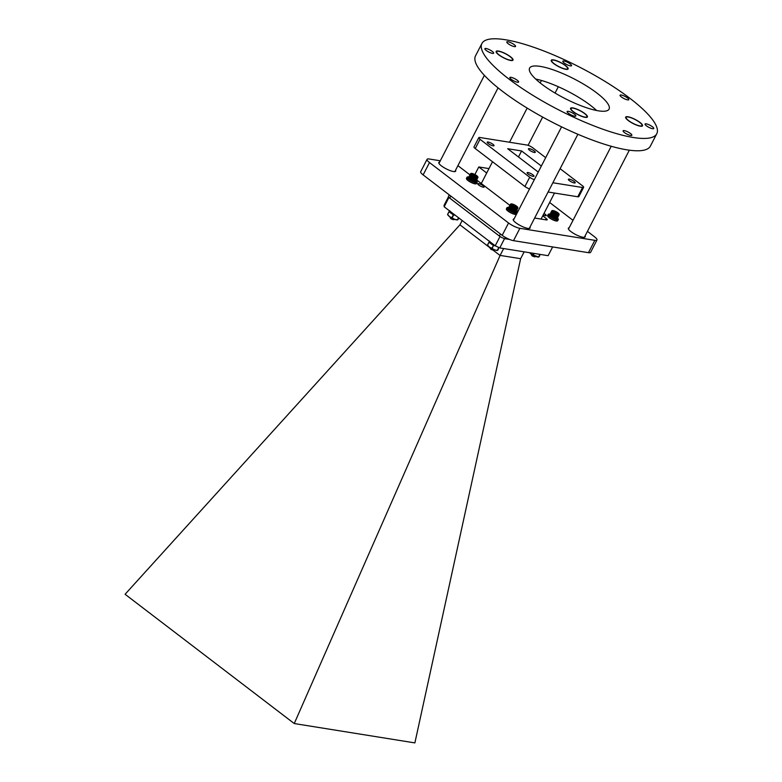 <?xml version="1.0" encoding="UTF-8"?>
<svg xmlns="http://www.w3.org/2000/svg" width="782" height="782" viewBox="0 0 782 782"><rect width="100%" height="100%" fill="white"/><g stroke="black" fill="none" stroke-linecap="round" stroke-linejoin="round"><path stroke-width="1.17" d="M439.66 162.04A9.482 2.287 27.3 0 0 438.829 162.47A9.482 2.287 27.3 0 0 441.41 165.882A9.482 2.287 27.3 0 0 450.119 170.593A9.482 2.287 27.3 0 0 455.681 171.16A9.482 2.287 27.3 0 0 455.554 170.241M514.067 218.911A9.482 2.287 27.3 0 0 513.246 219.341A9.482 2.287 27.3 0 0 515.827 222.753A9.482 2.287 27.3 0 0 524.536 227.464A9.482 2.287 27.3 0 0 530.098 228.031A9.482 2.287 27.3 0 0 529.971 227.112M569.169 227.748A9.482 2.287 27.3 0 0 568.348 228.178A9.482 2.287 27.3 0 0 570.928 231.589A9.482 2.287 27.3 0 0 579.628 236.311A9.482 2.287 27.3 0 0 585.19 236.878A9.482 2.287 27.3 0 0 585.063 235.949M509.014 207.083A3.578 0.86 27.3 0 0 508.486 207.25A3.578 0.86 27.3 0 0 508.476 207.455M483.149 185.764A3.578 0.86 27.3 0 0 479.865 183.985A3.578 0.86 27.3 0 0 477.773 183.77A3.578 0.86 27.3 0 0 478.74 185.06A3.578 0.86 27.3 0 0 482.035 186.839A3.578 0.86 27.3 0 0 484.126 187.054A3.578 0.86 27.3 0 0 483.149 185.764M543.207 214.952A3.578 0.86 27.3 0 0 546.256 215.568A3.578 0.86 27.3 0 0 545.279 214.278A3.578 0.86 27.3 0 0 543.989 213.437M440.305 160.789L429.201 159A8.944 2.16 27.3 0 0 427.06 159.342A8.944 2.16 27.3 0 0 429.504 162.568L508.564 222.987A8.944 2.16 27.3 0 0 519.893 228.315L594.828 240.338A8.944 2.16 27.3 0 0 596.959 239.996A8.944 2.16 27.3 0 0 594.525 236.78L587.438 231.364M573.001 220.329L549.638 202.479M488.975 168.589L478.789 166.957L486.697 173.008M542.747 215.842L546.227 218.501A3.578 0.86 -152.7 0 1 547.204 219.791A3.578 0.86 -152.7 0 1 546.344 219.918L534.644 218.041M517.899 211.492L516.599 210.495M509.893 205.373L476.678 179.987M469.962 174.855L457.92 165.657M427.06 159.342L420.696 171.688A8.944 2.16 27.3 0 0 423.13 174.904L502.2 235.333A8.944 2.16 27.3 0 0 513.52 240.66L588.455 252.674A8.944 2.16 27.3 0 0 590.596 252.332L596.959 239.996M478.789 166.957L474.879 174.523M565.513 65.532A9.482 2.287 27.3 0 0 556.813 60.82A9.482 2.287 27.3 0 0 551.251 60.243A9.482 2.287 27.3 0 0 553.832 63.655A9.482 2.287 27.3 0 0 562.541 68.376A9.482 2.287 27.3 0 0 568.103 68.943A9.482 2.287 27.3 0 0 565.513 65.532M639.93 122.403A9.482 2.287 27.3 0 0 631.23 117.691A9.482 2.287 27.3 0 0 625.668 117.114A9.482 2.287 27.3 0 0 628.249 120.526A9.482 2.287 27.3 0 0 636.959 125.247A9.482 2.287 27.3 0 0 642.521 125.814A9.482 2.287 27.3 0 0 639.93 122.403M584.828 113.566A9.482 2.287 27.3 0 0 576.129 108.845A9.482 2.287 27.3 0 0 570.567 108.278A9.482 2.287 27.3 0 0 573.147 111.689A9.482 2.287 27.3 0 0 581.857 116.41A9.482 2.287 27.3 0 0 587.419 116.977A9.482 2.287 27.3 0 0 584.828 113.566M510.421 56.695A9.482 2.287 27.3 0 0 501.712 51.974A9.482 2.287 27.3 0 0 496.15 51.407A9.482 2.287 27.3 0 0 498.74 54.818A9.482 2.287 27.3 0 0 507.44 59.54A9.482 2.287 27.3 0 0 513.002 60.106A9.482 2.287 27.3 0 0 510.421 56.695M486.238 50.459A4.917 1.193 -152.7 0 1 484.889 48.689A4.917 1.193 -152.7 0 1 487.782 48.983A4.917 1.193 -152.7 0 1 492.298 51.436A4.917 1.193 -152.7 0 1 493.638 53.205A4.917 1.193 -152.7 0 1 490.754 52.902A4.917 1.193 -152.7 0 1 486.238 50.459M508.163 43.694A4.917 1.193 -152.7 0 1 506.824 41.925A4.917 1.193 -152.7 0 1 509.708 42.218A4.917 1.193 -152.7 0 1 514.224 44.672A4.917 1.193 -152.7 0 1 515.573 46.441A4.917 1.193 -152.7 0 1 512.679 46.138A4.917 1.193 -152.7 0 1 508.163 43.694M564.154 62.961A4.917 1.193 -152.7 0 1 562.815 61.192A4.917 1.193 -152.7 0 1 565.699 61.485A4.917 1.193 -152.7 0 1 570.215 63.929A4.917 1.193 -152.7 0 1 571.554 65.698A4.917 1.193 -152.7 0 1 568.67 65.405A4.917 1.193 -152.7 0 1 564.154 62.961M621.397 96.968A4.917 1.193 -152.7 0 1 620.058 95.199A4.917 1.193 -152.7 0 1 622.941 95.492A4.917 1.193 -152.7 0 1 627.467 97.936A4.917 1.193 -152.7 0 1 628.806 99.705A4.917 1.193 -152.7 0 1 625.923 99.412A4.917 1.193 -152.7 0 1 621.397 96.968M646.372 125.794A4.917 1.193 -152.7 0 1 645.033 124.025A4.917 1.193 -152.7 0 1 647.916 124.318A4.917 1.193 -152.7 0 1 652.432 126.762A4.917 1.193 -152.7 0 1 653.772 128.531A4.917 1.193 -152.7 0 1 650.888 128.238A4.917 1.193 -152.7 0 1 646.372 125.794M624.437 132.559A4.917 1.193 -152.7 0 1 623.098 130.79A4.917 1.193 -152.7 0 1 625.981 131.083A4.917 1.193 -152.7 0 1 630.497 133.526A4.917 1.193 -152.7 0 1 631.846 135.296A4.917 1.193 -152.7 0 1 628.953 135.003A4.917 1.193 -152.7 0 1 624.437 132.559M568.455 113.292A4.917 1.193 -152.7 0 1 567.106 111.523A4.917 1.193 -152.7 0 1 570 111.816A4.917 1.193 -152.7 0 1 574.516 114.27A4.917 1.193 -152.7 0 1 575.855 116.039A4.917 1.193 -152.7 0 1 572.971 115.736A4.917 1.193 -152.7 0 1 568.455 113.292M511.203 79.285A4.917 1.193 -152.7 0 1 509.864 77.516A4.917 1.193 -152.7 0 1 512.748 77.809A4.917 1.193 -152.7 0 1 517.264 80.263A4.917 1.193 -152.7 0 1 518.603 82.032A4.917 1.193 -152.7 0 1 515.719 81.739A4.917 1.193 -152.7 0 1 511.203 79.285M541.789 84.192A44.721 10.811 -152.7 0 1 529.59 68.102A44.721 10.811 -152.7 0 1 555.826 70.781A44.721 10.811 -152.7 0 1 596.881 93.029A44.721 10.811 -152.7 0 1 609.07 109.128A44.721 10.811 -152.7 0 1 582.844 106.44A44.721 10.811 -152.7 0 1 541.789 84.192M535.69 79.06A44.721 10.811 -152.7 0 1 590.518 105.374A44.721 10.811 -152.7 0 1 596.617 110.506M656.763 133.742L650.399 146.078A98.385 23.783 -152.7 0 1 592.688 140.183A98.385 23.783 -152.7 0 1 502.357 91.23A98.385 23.783 -152.7 0 1 475.534 55.825L481.908 43.489A98.385 23.783 -152.7 0 1 539.619 49.383A98.385 23.783 -152.7 0 1 629.94 98.337A98.385 23.783 -152.7 0 1 656.763 133.742A98.385 23.783 -152.7 0 1 599.051 127.837A98.385 23.783 -152.7 0 1 508.73 78.894A98.385 23.783 -152.7 0 1 481.908 43.489M584.506 113.507A8.944 2.16 -152.7 0 1 586.94 116.733A8.944 2.16 -152.7 0 1 581.691 116.195A8.944 2.16 -152.7 0 1 573.48 111.748A8.944 2.16 -152.7 0 1 571.046 108.522A8.944 2.16 -152.7 0 1 576.295 109.06A8.944 2.16 -152.7 0 1 584.506 113.507M639.598 122.354A8.944 2.16 -152.7 0 1 642.042 125.57A8.944 2.16 -152.7 0 1 636.792 125.032A8.944 2.16 -152.7 0 1 628.581 120.584A8.944 2.16 -152.7 0 1 626.138 117.368A8.944 2.16 -152.7 0 1 631.387 117.896A8.944 2.16 -152.7 0 1 639.598 122.354M510.089 56.636A8.944 2.16 -152.7 0 1 512.523 59.862A8.944 2.16 -152.7 0 1 507.274 59.324A8.944 2.16 -152.7 0 1 499.063 54.877A8.944 2.16 -152.7 0 1 496.629 51.651A8.944 2.16 -152.7 0 1 501.878 52.189A8.944 2.16 -152.7 0 1 510.089 56.636M565.181 65.483A8.944 2.16 -152.7 0 1 567.624 68.699A8.944 2.16 -152.7 0 1 562.375 68.161A8.944 2.16 -152.7 0 1 554.164 63.713A8.944 2.16 -152.7 0 1 551.73 60.497A8.944 2.16 -152.7 0 1 556.97 61.025A8.944 2.16 -152.7 0 1 565.181 65.483M462.162 220.534L459.933 224.825L125.091 594.271L294.247 723.546L500.069 255.499L493.276 250.299M492.181 249.458L491.008 248.568M490.07 247.855L459.933 224.825M503.647 248.549L500.069 255.499M448.936 197.406L444.176 206.78L444.049 205.353L448.477 196.79M504.155 238.49L509.668 239.497M504.527 238.666L499.747 247.923L495.221 245.792L499.991 236.535L448.946 197.523M552.639 246.936L548.123 255.685L499.747 247.923M524.165 251.843L520.626 258.695L500.099 255.401M294.247 723.546L414.88 742.9L520.626 258.695M444.176 206.78L495.221 245.792L493.52 245.538L492.034 248.412L494.468 249.8A5.679 1.369 -152.7 0 1 489.473 247.122L491.79 248.285L493.52 245.538M534.223 150.926A3.842 0.929 27.3 0 0 530.704 149.02A3.842 0.929 27.3 0 0 528.446 148.785A3.842 0.929 27.3 0 0 529.502 150.173A3.842 0.929 27.3 0 0 533.021 152.079A3.842 0.929 27.3 0 0 535.279 152.304A3.842 0.929 27.3 0 0 534.223 150.926M492.973 144.308A3.842 0.929 27.3 0 0 489.444 142.402A3.842 0.929 27.3 0 0 487.196 142.168A3.842 0.929 27.3 0 0 488.242 143.546A3.842 0.929 27.3 0 0 491.761 145.462A3.842 0.929 27.3 0 0 494.019 145.687A3.842 0.929 27.3 0 0 492.973 144.308M532.904 174.826A3.842 0.929 27.3 0 0 529.375 172.91A3.842 0.929 27.3 0 0 527.127 172.685A3.842 0.929 27.3 0 0 528.173 174.063A3.842 0.929 27.3 0 0 531.692 175.979A3.842 0.929 27.3 0 0 533.95 176.204A3.842 0.929 27.3 0 0 532.904 174.826M574.154 181.444A3.842 0.929 27.3 0 0 570.635 179.537A3.842 0.929 27.3 0 0 568.377 179.303A3.842 0.929 27.3 0 0 569.423 180.681A3.842 0.929 27.3 0 0 572.952 182.597A3.842 0.929 27.3 0 0 575.2 182.822A3.842 0.929 27.3 0 0 574.154 181.444M500.421 233.974L499.366 236.027A4.545 1.095 27.3 0 0 505.143 238.735L509.532 239.439M499.366 236.027L449.689 198.061A4.545 1.095 27.3 0 1 448.448 196.419L449.249 194.865M538.241 172.079L507.674 148.717L521.584 150.946L518.476 156.977M521.584 150.946L541.349 166.058M545.68 157.661L532.698 147.739A4.545 1.095 27.3 0 0 527.205 145.081L480.128 137.534A4.545 1.095 27.3 0 0 478.78 137.652A4.545 1.095 27.3 0 0 480.021 139.294L529.697 177.25A4.545 1.095 27.3 0 0 534.321 179.674M582.551 187.514A4.545 1.095 27.3 0 0 583.616 187.338L578.836 196.595A4.545 1.095 -152.7 0 1 577.781 196.771L582.551 187.514L552.864 182.753M583.616 187.338A4.545 1.095 27.3 0 0 582.375 185.705L560.117 168.697M481.282 183.506L492.513 161.737M541.076 219.077L554.516 193.037M577.781 196.771L548.084 192.01M529.541 188.931A4.545 1.095 -152.7 0 1 524.918 186.507L475.241 148.541A4.545 1.095 -152.7 0 1 474.009 146.908L478.78 137.652M490.646 247.914L490.011 248.002L490.881 249.311L493.413 250.26M493.286 249.839L491.643 248.803M494.468 249.859L490.881 249.311L493.413 250.035M491.761 248.373C489.307 247.571 489.542 247.972 492.465 249.585L497.303 250.387L498.789 247.513L497.469 250.406L498.447 249.145M516.521 206.78A2.463 0.596 27.3 0 0 516.091 206.252L516.374 207.044A2.463 0.596 27.3 0 0 516.394 207.044A2.463 0.596 27.3 0 0 516.521 206.78M517.87 208.051L516.345 211.003A4.154 1.007 27.3 0 1 516.335 211.023A4.154 1.007 27.3 0 0 516.335 211.023L517.84 208.09L516.296 211.081A4.154 1.007 27.3 0 1 516.257 211.111L517.87 208.051M517.743 208.188L516.218 211.14A4.154 1.007 27.3 0 1 516.169 211.16L517.743 208.188A4.154 1.007 27.3 0 0 517.782 208.159M517.635 208.227L516.11 211.179A4.154 1.007 27.3 0 1 516.052 211.199L517.635 208.227A4.154 1.007 27.3 0 0 517.694 208.208M517.508 208.256L515.983 211.208A4.154 1.007 27.3 0 1 515.905 211.218L517.508 208.256A4.154 1.007 27.3 0 0 517.576 208.247M517.352 208.266L515.827 211.218A4.154 1.007 27.3 0 1 515.739 211.218L517.352 208.266A4.154 1.007 27.3 0 0 517.43 208.266M517.166 208.256L515.641 211.208A4.154 1.007 27.3 0 1 515.543 211.208L517.166 208.256A4.154 1.007 27.3 0 0 517.264 208.266M516.961 208.237L515.436 211.189A4.154 1.007 27.3 0 1 515.328 211.179L516.961 208.237A4.154 1.007 27.3 0 0 517.068 208.247M515.211 211.15A4.154 1.007 27.3 0 1 515.094 211.13L516.746 208.09L515.103 211.003M514.967 211.101A4.154 1.007 27.3 0 1 514.839 211.072L516.491 208.149L514.859 210.945M514.712 211.032A4.154 1.007 27.3 0 1 514.576 210.993L516.228 208.08L514.605 210.866M514.429 210.954A4.154 1.007 27.3 0 1 514.292 210.905L515.954 208.002L514.321 210.788M513.363 210.563L515.064 207.484L513.363 210.563A4.154 1.007 27.3 0 0 513.52 210.622M513.051 210.417L514.722 207.298L513.051 210.417A4.154 1.007 27.3 0 0 513.129 210.456A4.154 1.007 27.3 0 0 513.207 210.495M515.289 207.572L513.823 210.602M515.582 207.68L514.116 210.72M515.876 207.777L514.4 210.808M516.149 207.865L514.673 210.896M516.413 207.934L514.927 210.964M516.658 207.992L515.172 211.013M517.899 207.777L517.752 207.367A3.871 0.938 27.3 0 0 517.293 206.741M492.846 249.722A2.542 0.616 27.3 0 0 494.175 250.035L493.168 250.054M510.451 204.307L508.916 207.308A4.154 1.007 27.3 0 1 508.926 207.259L508.965 207.181A4.154 1.007 27.3 0 0 508.945 207.201A4.154 1.007 27.3 0 0 508.945 207.22L510.46 204.268A4.154 1.007 27.3 0 0 510.451 204.307M510.441 204.405L508.926 207.406A4.154 1.007 27.3 0 1 508.916 207.357L510.441 204.405A4.154 1.007 27.3 0 1 510.441 204.356M510.46 204.513L508.965 207.523A4.154 1.007 27.3 0 1 508.945 207.465L510.46 204.513A4.154 1.007 27.3 0 1 510.451 204.454M510.509 204.63L509.023 207.65A4.154 1.007 27.3 0 1 508.994 207.582L510.509 204.63A4.154 1.007 27.3 0 1 510.49 204.571M510.587 204.767L509.111 207.787A4.154 1.007 27.3 0 1 509.062 207.719L510.587 204.767A4.154 1.007 27.3 0 1 510.548 204.698M510.695 204.904L509.229 207.934A4.154 1.007 27.3 0 1 509.17 207.856L510.695 204.904A4.154 1.007 27.3 0 1 510.636 204.835M510.822 205.06L509.375 208.09A4.154 1.007 27.3 0 1 509.307 208.012L510.822 205.06A4.154 1.007 27.3 0 1 510.754 204.982M510.978 205.216L509.541 208.256A4.154 1.007 27.3 0 1 509.463 208.168L510.978 205.216A4.154 1.007 27.3 0 1 510.9 205.138M511.164 205.383L509.737 208.423A4.154 1.007 27.3 0 1 509.639 208.335L511.164 205.383A4.154 1.007 27.3 0 1 511.066 205.304M511.369 205.558L509.952 208.599A4.154 1.007 27.3 0 1 509.844 208.511L511.369 205.558A4.154 1.007 27.3 0 1 511.262 205.47M511.594 205.734L510.187 208.784A4.154 1.007 27.3 0 1 510.069 208.686L511.594 205.734A4.154 1.007 27.3 0 1 511.477 205.646M511.839 205.92L510.441 208.96A4.154 1.007 27.3 0 1 510.314 208.872L511.839 205.92A4.154 1.007 27.3 0 1 511.711 205.832M512.093 206.106L510.705 209.146A4.154 1.007 27.3 0 1 510.578 209.058L512.093 206.106A4.154 1.007 27.3 0 1 511.966 206.008M510.851 209.234L512.523 206.165L510.851 209.234A4.154 1.007 27.3 0 0 510.998 209.332M511.145 209.42L512.806 206.34L511.145 209.42A4.154 1.007 27.3 0 0 511.291 209.508M511.448 209.605L513.1 206.516L511.448 209.605A4.154 1.007 27.3 0 0 511.594 209.693M511.76 209.781L513.491 206.731L511.76 209.781A4.154 1.007 27.3 0 0 511.917 209.859M512.073 209.947L513.803 206.898L512.073 209.947A4.154 1.007 27.3 0 0 512.23 210.035M512.396 210.114L514.116 207.054L512.396 210.114A4.154 1.007 27.3 0 0 512.562 210.192M512.718 210.27L514.439 207.21L512.718 210.27A4.154 1.007 27.3 0 0 512.884 210.348M515.709 206.995L516.091 206.252A2.463 0.596 27.3 0 0 514.057 205.021A2.463 0.596 27.3 0 0 512.308 204.591A2.463 0.596 27.3 0 0 512.151 204.864A2.463 0.596 27.3 0 0 512.591 205.392A2.463 0.596 27.3 0 0 514.624 206.614A2.463 0.596 27.3 0 0 516.374 207.044M509.649 208.168L511.193 205.167M509.835 208.335L511.379 205.334M510.04 208.501L511.584 205.5M510.265 208.677L511.819 205.676M510.509 208.862L512.063 205.852M510.773 209.038L512.318 206.037M513.53 206.047L514.057 205.021L516.091 206.252M512.591 205.392L512.308 204.591L514.057 205.021M490.597 247.884L492.689 249.028M487.831 245.509A5.679 1.369 27.3 0 0 487.978 245.734A5.679 1.369 27.3 0 0 489.473 247.122L487.489 245.049L488.965 242.185L487.479 245.049L487.978 245.734M497.528 250.435L497.078 250.426A5.679 1.369 -152.7 0 1 494.468 249.8M489.698 241.198L489.053 242.283L493.276 245.401M497.303 250.387L497.792 250.23M489.61 241.511A5.679 1.369 27.3 0 0 491.37 243.446A5.679 1.369 27.3 0 0 494.762 245.44M488.975 242.176L487.567 245.157M447.9 214.991A5.679 1.369 27.3 0 0 448.047 215.216A5.679 1.369 27.3 0 0 449.542 216.604L451.859 217.767L453.345 214.884L455.28 215.265M457.597 219.918L457.157 219.918A5.679 1.369 -152.7 0 1 454.538 219.283A5.679 1.369 -152.7 0 1 449.542 216.604L447.558 214.532L449.034 211.668L447.558 214.532M449.777 210.681L449.122 211.766L453.345 214.884M453.589 215.021L452.104 217.904L454.538 219.283L457.382 219.869L458.487 217.719M458.614 217.816L457.548 219.898L458.604 218.735M457.382 219.869L457.871 219.713M449.689 210.993A5.679 1.369 27.3 0 0 451.439 212.929A5.679 1.369 27.3 0 0 454.831 214.933M449.044 211.658L447.636 214.649M529.531 252.703A5.679 1.369 27.3 0 0 530.734 253.739L533.041 254.903L533.823 253.388M538.778 257.053L538.339 257.043A5.679 1.369 -152.7 0 1 535.729 256.418A5.679 1.369 -152.7 0 1 530.734 253.739L529.6 252.713M534.116 253.436L533.295 255.03L538.563 257.004L539.922 254.365M540.088 254.394L538.73 257.024L539.697 255.763M538.563 257.004L539.052 256.848M450.715 217.396L450.08 217.494L450.95 218.794L453.492 219.742M453.355 219.331L451.713 218.286M454.547 219.351L450.95 218.794L453.482 219.517M451.83 217.865C449.376 217.054 449.611 217.455 452.543 219.068L454.557 219.292M476.6 176.263A2.463 0.596 27.3 0 0 476.16 175.735L476.443 176.536A2.463 0.596 27.3 0 0 476.463 176.527A2.463 0.596 27.3 0 0 476.6 176.263M477.939 177.299L476.414 180.495A4.154 1.007 27.3 0 1 476.404 180.505A4.154 1.007 27.3 0 1 476.394 180.525L477.968 177.348A4.115 0.997 27.3 0 0 477.968 177.289L477.949 177.494A4.154 1.007 27.3 0 0 477.949 177.494L477.968 177.465A4.115 0.997 27.3 0 1 477.89 177.504L476.365 180.564A4.154 1.007 27.3 0 1 476.326 180.593L477.89 177.504M477.812 177.67L476.287 180.622A4.154 1.007 27.3 0 1 476.238 180.642L477.812 177.67A4.154 1.007 27.3 0 0 477.851 177.641M477.704 177.71L476.179 180.662A4.154 1.007 27.3 0 1 476.121 180.681L477.704 177.71A4.154 1.007 27.3 0 0 477.763 177.69M477.577 177.739L476.052 180.691A4.154 1.007 27.3 0 1 475.974 180.701L477.577 177.739A4.154 1.007 27.3 0 0 477.646 177.729M477.421 177.749L475.896 180.701A4.154 1.007 27.3 0 1 475.808 180.701L477.421 177.749A4.154 1.007 27.3 0 0 477.499 177.749M477.235 177.749L475.71 180.701A4.154 1.007 27.3 0 1 475.612 180.691L477.235 177.749A4.154 1.007 27.3 0 0 477.333 177.749M477.03 177.719L475.515 180.681A4.154 1.007 27.3 0 1 475.397 180.662L477.03 177.719A4.154 1.007 27.3 0 0 477.137 177.739M475.29 180.642A4.154 1.007 27.3 0 1 475.163 180.613L476.815 177.69L475.182 180.486M475.045 180.583A4.154 1.007 27.3 0 1 474.918 180.554L476.57 177.631L474.938 180.427M474.782 180.515A4.154 1.007 27.3 0 1 474.645 180.476L476.306 177.563L474.674 180.359M474.498 180.437A4.154 1.007 27.3 0 1 474.361 180.388L476.023 177.485L474.4 180.271M473.442 180.046L475.133 176.967L473.442 180.046A4.154 1.007 27.3 0 0 473.599 180.114M473.12 179.909L474.791 176.781L473.12 179.909A4.154 1.007 27.3 0 0 473.198 179.938A4.154 1.007 27.3 0 0 473.276 179.977M475.358 177.055L473.892 180.095M475.661 177.172L474.185 180.202M475.945 177.27L474.469 180.3M476.218 177.348L474.742 180.378M476.482 177.426L475.006 180.447M476.727 177.485L475.241 180.495M477.939 177.211L477.831 176.849A3.871 0.938 27.3 0 0 477.362 176.233M452.915 219.214A2.542 0.616 27.3 0 0 454.244 219.527L453.237 219.537M471.947 173.438A3.871 0.938 27.3 0 0 471.175 173.418L470.793 173.536A4.115 0.997 27.3 0 1 470.852 173.506L470.832 173.526M470.852 173.506L470.754 173.575A4.115 0.997 27.3 0 0 470.696 173.584L470.676 173.604A4.115 0.997 27.3 0 0 470.637 173.643L469.014 176.703A4.154 1.007 27.3 0 0 469.014 176.703A4.154 1.007 27.3 0 1 469.034 176.664L470.529 173.76A4.154 1.007 27.3 0 0 470.52 173.79L468.995 176.791A4.154 1.007 27.3 0 1 468.995 176.742L470.52 173.79M470.51 173.887L468.995 176.888A4.154 1.007 27.3 0 1 468.995 176.84L470.51 173.887A4.154 1.007 27.3 0 1 470.51 173.839M470.539 173.995L469.034 177.006A4.154 1.007 27.3 0 1 469.014 176.947L470.539 173.995A4.154 1.007 27.3 0 1 470.52 173.936M470.588 174.112L469.092 177.133A4.154 1.007 27.3 0 1 469.063 177.064L470.588 174.112A4.154 1.007 27.3 0 1 470.559 174.054M470.666 174.249L469.19 177.27A4.154 1.007 27.3 0 1 469.141 177.201L470.666 174.249A4.154 1.007 27.3 0 1 470.617 174.181M470.764 174.386L469.308 177.416A4.154 1.007 27.3 0 1 469.239 177.348L470.764 174.386A4.154 1.007 27.3 0 1 470.715 174.318M470.901 174.542L469.444 177.573A4.154 1.007 27.3 0 1 469.376 177.494L470.901 174.542A4.154 1.007 27.3 0 1 470.832 174.464M471.057 174.699L469.62 177.739A4.154 1.007 27.3 0 1 469.532 177.661L471.057 174.699A4.154 1.007 27.3 0 1 470.969 174.621M471.233 174.875L469.806 177.905A4.154 1.007 27.3 0 1 469.708 177.827L471.233 174.875A4.154 1.007 27.3 0 1 471.135 174.787M471.438 175.041L470.021 178.081A4.154 1.007 27.3 0 1 469.914 177.993L471.438 175.041A4.154 1.007 27.3 0 1 471.331 174.953M471.663 175.227L470.256 178.267A4.154 1.007 27.3 0 1 470.138 178.179L471.663 175.227A4.154 1.007 27.3 0 1 471.546 175.129M471.908 175.403L470.51 178.443A4.154 1.007 27.3 0 1 470.383 178.355L471.908 175.403A4.154 1.007 27.3 0 1 471.781 175.315M472.172 175.588L470.784 178.628A4.154 1.007 27.3 0 1 470.647 178.54L472.172 175.588A4.154 1.007 27.3 0 1 472.035 175.491M470.92 178.726L472.592 175.647L470.92 178.726A4.154 1.007 27.3 0 0 471.067 178.814M471.214 178.902L472.875 175.823L471.214 178.902A4.154 1.007 27.3 0 0 471.36 179M471.517 179.088L473.178 175.999L471.517 179.088A4.154 1.007 27.3 0 0 471.673 179.176M471.829 179.264L473.481 176.175L471.829 179.264A4.154 1.007 27.3 0 0 471.986 179.352M472.142 179.44L473.794 176.341L472.142 179.44A4.154 1.007 27.3 0 0 472.308 179.518M472.465 179.596L474.107 176.497L472.465 179.596A4.154 1.007 27.3 0 0 472.631 179.684M472.797 179.762L474.508 176.693L472.797 179.762A4.154 1.007 27.3 0 0 472.954 179.831M475.779 176.478L476.16 175.735A2.463 0.596 27.3 0 0 474.127 174.513A2.463 0.596 27.3 0 0 472.377 174.073A2.463 0.596 27.3 0 0 472.23 174.347A2.463 0.596 27.3 0 0 472.66 174.875A2.463 0.596 27.3 0 0 474.694 176.097A2.463 0.596 27.3 0 0 476.443 176.536M469.718 177.651L471.272 174.65M469.904 177.817L471.448 174.816M470.109 177.993L471.663 174.982M470.334 178.169L471.888 175.158M470.578 178.345L472.132 175.344M470.842 178.521L472.396 175.52M473.599 175.53L474.127 174.513L476.16 175.735M472.66 174.875L472.377 174.073L474.127 174.513M450.676 217.367L452.758 218.52M531.907 254.531L531.271 254.629L532.141 255.929L534.673 256.877M534.536 256.457L532.904 255.421M533.021 254.991C530.558 254.189 530.792 254.59 533.725 256.203L535.748 256.428L532.141 255.929L534.673 256.652M557.781 213.398A2.463 0.596 27.3 0 0 557.341 212.87L557.634 213.672A2.463 0.596 27.3 0 0 557.644 213.662A2.463 0.596 27.3 0 0 557.781 213.398M559.12 214.669L557.595 217.621A4.154 1.007 27.3 0 0 557.595 217.621A4.154 1.007 27.3 0 1 557.576 217.66L559.12 214.669A4.154 1.007 27.3 0 0 559.14 214.63L559.091 214.2M559.071 214.747L557.546 217.699A4.154 1.007 27.3 0 1 557.517 217.728L559.071 214.747A4.154 1.007 27.3 0 0 559.101 214.708M558.993 214.806L557.468 217.758A4.154 1.007 27.3 0 1 557.429 217.777L558.993 214.806A4.154 1.007 27.3 0 0 559.042 214.776M558.895 214.845L557.371 217.797A4.154 1.007 27.3 0 1 557.302 217.816L558.895 214.845A4.154 1.007 27.3 0 0 558.944 214.825M558.759 214.874L557.234 217.826A4.154 1.007 27.3 0 1 557.165 217.836L558.759 214.874A4.154 1.007 27.3 0 0 558.827 214.864M558.602 214.884L557.077 217.836A4.154 1.007 27.3 0 1 556.999 217.836L558.602 214.884A4.154 1.007 27.3 0 0 558.69 214.884M558.426 214.874L556.901 217.826A4.154 1.007 27.3 0 1 556.804 217.826L558.426 214.874A4.154 1.007 27.3 0 0 558.514 214.884M558.221 214.855L556.696 217.807A4.154 1.007 27.3 0 1 556.588 217.797L558.221 214.855A4.154 1.007 27.3 0 0 558.328 214.874M556.471 217.777A4.154 1.007 27.3 0 1 556.354 217.748L558.006 214.708L556.364 217.621M556.227 217.719A4.154 1.007 27.3 0 1 556.1 217.689L557.752 214.767L556.119 217.562M555.963 217.65A4.154 1.007 27.3 0 1 555.826 217.611L557.488 214.698L555.855 217.494M555.689 217.572A4.154 1.007 27.3 0 1 555.543 217.523L557.214 214.62L555.582 217.406M554.624 217.181L556.325 214.102L554.624 217.181A4.154 1.007 27.3 0 0 554.78 217.24M554.301 217.044L555.982 213.916L554.301 217.044A4.154 1.007 27.3 0 0 554.379 217.073A4.154 1.007 27.3 0 0 554.467 217.113M556.549 214.19L555.073 217.23M556.843 214.297L555.376 217.337M557.136 214.395L555.66 217.425M557.41 214.483L555.934 217.513M557.674 214.561L556.188 217.582M557.918 214.61L556.432 217.631M534.096 256.34A2.542 0.616 27.3 0 0 535.426 256.652L534.429 256.672M553.138 210.563A3.871 0.938 27.3 0 0 552.356 210.554L551.857 210.739A4.115 0.997 27.3 0 0 551.828 210.778L551.936 210.71A4.115 0.997 27.3 0 0 551.887 210.72L551.955 210.7M551.711 210.925L550.176 213.926A4.154 1.007 27.3 0 1 550.186 213.877L551.711 210.925A4.154 1.007 27.3 0 1 551.721 210.886L550.196 213.838A4.154 1.007 27.3 0 1 550.215 213.799L552.043 210.641A4.115 0.997 27.3 0 0 551.975 210.661M551.701 211.023L550.186 214.024A4.154 1.007 27.3 0 1 550.176 213.975L551.701 211.023A4.154 1.007 27.3 0 1 551.701 210.974M551.721 211.13L550.215 214.141A4.154 1.007 27.3 0 1 550.196 214.082L551.721 211.13A4.154 1.007 27.3 0 1 551.711 211.072M551.769 211.248L550.284 214.268A4.154 1.007 27.3 0 1 550.245 214.2L551.769 211.248A4.154 1.007 27.3 0 1 551.74 211.189M551.848 211.384L550.372 214.405A4.154 1.007 27.3 0 1 550.323 214.336L551.848 211.384A4.154 1.007 27.3 0 1 551.809 211.316M551.955 211.521L550.489 214.551A4.154 1.007 27.3 0 1 550.43 214.473L551.955 211.521A4.154 1.007 27.3 0 1 551.897 211.453M552.082 211.678L550.636 214.708A4.154 1.007 27.3 0 1 550.557 214.63L552.082 211.678A4.154 1.007 27.3 0 1 552.014 211.599M552.239 211.834L550.802 214.874A4.154 1.007 27.3 0 1 550.714 214.786L552.239 211.834A4.154 1.007 27.3 0 1 552.16 211.756M552.424 212L550.997 215.04A4.154 1.007 27.3 0 1 550.899 214.952L552.424 212A4.154 1.007 27.3 0 1 552.327 211.922M552.62 212.176L551.212 215.216A4.154 1.007 27.3 0 1 551.095 215.128L552.62 212.176A4.154 1.007 27.3 0 1 552.522 212.088M552.845 212.352L551.447 215.402A4.154 1.007 27.3 0 1 551.32 215.304L552.845 212.352A4.154 1.007 27.3 0 1 552.727 212.264M553.089 212.538L551.691 215.578A4.154 1.007 27.3 0 1 551.564 215.49L553.089 212.538A4.154 1.007 27.3 0 1 552.962 212.45M553.353 212.724L551.965 215.764A4.154 1.007 27.3 0 1 551.828 215.676L553.353 212.724A4.154 1.007 27.3 0 1 553.216 212.626M552.112 215.861L553.783 212.782L552.112 215.861A4.154 1.007 27.3 0 0 552.248 215.949M552.395 216.037L554.067 212.958L552.395 216.037A4.154 1.007 27.3 0 0 552.551 216.125M552.698 216.223L554.36 213.134L552.698 216.223A4.154 1.007 27.3 0 0 552.854 216.311M553.011 216.399L554.751 213.349L553.011 216.399A4.154 1.007 27.3 0 0 553.167 216.487M553.333 216.565L555.064 213.515L553.333 216.565A4.154 1.007 27.3 0 0 553.49 216.653M553.656 216.731L555.288 213.633L553.656 216.731A4.154 1.007 27.3 0 0 553.812 216.81M553.979 216.888L555.699 213.828L553.979 216.888A4.154 1.007 27.3 0 0 554.145 216.966M556.96 213.613L557.341 212.87A2.463 0.596 27.3 0 0 555.308 211.648A2.463 0.596 27.3 0 0 553.568 211.208A2.463 0.596 27.3 0 0 553.412 211.482A2.463 0.596 27.3 0 0 553.851 212.01A2.463 0.596 27.3 0 0 555.885 213.232A2.463 0.596 27.3 0 0 557.634 213.672M550.899 214.786L552.454 211.785M551.085 214.952L552.639 211.951M551.29 215.128L552.845 212.118M551.525 215.294L553.069 212.293M551.769 215.48L553.314 212.469M552.024 215.656L553.578 212.655M550.205 213.828A4.154 1.007 27.3 0 0 550.196 213.838L549.814 214.581A4.154 1.007 27.3 0 0 553.988 217.836A4.154 1.007 27.3 0 0 557.204 218.393L557.595 217.64M554.78 212.665L555.308 211.648L557.341 212.87M553.851 212.01L553.568 211.208L555.308 211.648M531.858 254.502L533.94 255.646M519.893 228.315L513.52 240.66M508.564 222.987L502.2 235.333M594.828 240.338L588.455 252.674M546.227 218.501L545.553 219.801M429.504 162.568L423.13 174.904M524.918 186.507L529.697 177.25M475.241 148.541L480.021 139.294M450.745 196.008L449.689 198.061M505.143 238.735L505.729 237.601M508.632 208.52A3.871 0.938 27.3 0 0 508.662 208.657A3.871 0.938 27.3 0 0 512.542 211.423A3.763 0.909 27.3 0 0 514.536 212.078M512.542 211.423A3.871 0.938 27.3 0 0 515.318 212.098A3.871 0.938 27.3 0 0 515.446 212.039M508.525 208.12A4.115 0.997 27.3 0 0 508.554 208.354A4.115 0.997 27.3 0 0 512.689 211.287A4.115 0.997 27.3 0 0 515.631 212.01A4.115 0.997 27.3 0 0 515.827 211.893M509.121 209.283A3.763 0.909 27.3 0 0 512.513 211.423L508.554 207.963A4.154 1.007 27.3 0 0 512.738 211.218A4.154 1.007 27.3 0 0 515.944 211.775L516.335 211.023M514.771 207.113A3.871 0.938 27.3 0 0 517.752 207.367L513.891 204.591L511.096 203.936A3.871 0.938 27.3 0 0 514.771 207.113M514.781 207.035A3.763 0.909 27.3 0 0 517.684 207.289A3.763 0.909 27.3 0 0 513.901 204.601A3.763 0.909 27.3 0 0 510.998 204.356A3.763 0.909 27.3 0 0 514.781 207.035M511.878 203.946A3.871 0.938 27.3 0 0 511.096 203.936L510.705 204.053M513.432 210.456L514.976 207.445M513.51 210.485L515.064 207.484M513.119 210.319L514.664 207.318M513.207 210.358L514.752 207.347M512.797 210.172L514.351 207.171M512.884 210.211L514.439 207.21M512.484 210.026L514.038 207.015M512.572 210.065L514.116 207.054M512.171 209.859L513.715 206.859M512.259 209.908L513.803 206.898M511.858 209.693L513.412 206.692M511.946 209.742L513.491 206.731M511.555 209.517L513.1 206.516M511.633 209.566L513.188 206.565M511.252 209.351L512.806 206.34M511.34 209.39L512.884 206.389M510.969 209.165L512.523 206.165M511.047 209.214L512.601 206.213M517 212.46A5.679 1.369 -152.7 0 1 517.049 212.958A5.679 1.369 -152.7 0 1 514.683 212.939A5.679 1.369 -152.7 0 1 509.258 210.329A5.679 1.369 -152.7 0 1 506.951 207.748A5.679 1.369 -152.7 0 1 507.381 207.494M508.779 207.523A5.513 1.329 27.3 0 0 508.124 209.205A5.513 1.329 27.3 0 0 514.683 212.724A5.513 1.329 27.3 0 0 516.169 211.335L517.107 212.763L516.472 214.082L513.979 214.151C509.141 212.264 506.599 210.505 506.374 208.872A5.679 1.369 27.3 0 0 508.681 211.453A5.679 1.369 27.3 0 0 514.106 214.063A5.679 1.369 27.3 0 0 516.472 214.082M516.042 214.327A5.513 1.329 -152.7 0 1 514.009 214.151M513.95 214.131A5.513 1.329 -152.7 0 1 506.423 209.371M494.605 245.323A5.513 1.329 -152.7 0 1 489.767 241.628A5.679 1.369 27.3 0 0 494.097 244.942M477.079 181.952A5.679 1.369 -152.7 0 1 477.118 182.441A5.679 1.369 -152.7 0 1 474.752 182.421A5.679 1.369 -152.7 0 1 469.327 179.811A5.679 1.369 -152.7 0 1 467.03 177.231A5.679 1.369 -152.7 0 1 467.46 176.986M468.858 177.006A5.513 1.329 27.3 0 0 468.193 178.697A5.513 1.329 27.3 0 0 474.752 182.206A5.513 1.329 27.3 0 0 476.248 180.818M476.111 183.819A5.513 1.329 -152.7 0 1 474.088 183.633M474.048 183.633C469.21 181.756 466.678 179.997 466.443 178.355A5.679 1.369 27.3 0 0 468.75 180.945A5.679 1.369 27.3 0 0 474.175 183.545A5.679 1.369 27.3 0 0 476.541 183.565L474.048 183.633A5.513 1.329 -152.7 0 1 466.492 178.853M558.26 219.077A5.679 1.369 -152.7 0 1 558.309 219.576A5.679 1.369 -152.7 0 1 555.943 219.556A5.679 1.369 -152.7 0 1 550.518 216.946A5.679 1.369 -152.7 0 1 548.211 214.366A5.679 1.369 -152.7 0 1 548.641 214.112M550.039 214.141A5.513 1.329 27.3 0 0 549.375 215.832A5.513 1.329 27.3 0 0 555.934 219.341A5.513 1.329 27.3 0 0 557.429 217.953L558.358 219.38L557.722 220.7L555.24 220.768A5.513 1.329 -152.7 0 1 547.674 215.988M557.292 220.944A5.513 1.329 -152.7 0 1 555.269 220.768M555.24 220.768C550.391 218.882 547.859 217.132 547.635 215.49A5.679 1.369 27.3 0 0 549.932 218.07A5.679 1.369 27.3 0 0 555.357 220.68A5.679 1.369 27.3 0 0 557.722 220.7M449.767 211.052L454.694 214.825A5.513 1.329 -152.7 0 1 449.846 211.111A5.679 1.369 27.3 0 0 454.176 214.424M472.602 180.916A3.763 0.909 27.3 0 0 474.606 181.571M468.701 178.003A3.871 0.938 27.3 0 0 468.731 178.149A3.871 0.938 27.3 0 0 472.621 180.906A3.871 0.938 27.3 0 0 475.388 181.58A3.871 0.938 27.3 0 0 475.515 181.522M468.604 177.602A4.115 0.997 27.3 0 0 468.623 177.837A4.115 0.997 27.3 0 0 472.758 180.779A4.115 0.997 27.3 0 0 475.7 181.492A4.115 0.997 27.3 0 0 475.906 181.375M469.19 178.775A3.763 0.909 27.3 0 0 472.582 180.916L468.623 177.446A4.154 1.007 27.3 0 0 472.807 180.701A4.154 1.007 27.3 0 0 476.013 181.258L476.404 180.505M474.84 176.595A3.871 0.938 27.3 0 0 477.831 176.849L473.97 174.083A3.763 0.909 27.3 0 0 471.067 173.839A3.763 0.909 27.3 0 0 474.85 176.527A3.763 0.909 27.3 0 0 477.753 176.771A3.763 0.909 27.3 0 0 473.97 174.093L471.175 173.418A3.871 0.938 27.3 0 0 474.84 176.595M473.501 179.938L475.055 176.937M473.589 179.968L475.133 176.967M473.188 179.801L474.742 176.8M473.276 179.84L474.821 176.84M472.875 179.655L474.42 176.654M472.954 179.704L474.508 176.693M472.553 179.508L474.107 176.497M472.641 179.547L474.195 176.546M472.24 179.342L473.794 176.341M472.328 179.391L473.872 176.39M471.927 179.176L473.481 176.175M472.015 179.225L473.56 176.224M471.624 179.01L473.178 175.999M471.702 179.058L473.257 176.048M471.331 178.834L472.875 175.823M471.409 178.882L472.954 175.872M471.038 178.658L472.592 175.647M471.116 178.707L472.67 175.696M549.893 215.138A3.871 0.938 27.3 0 0 549.912 215.275A3.871 0.938 27.3 0 0 553.803 218.041A3.763 0.909 27.3 0 0 555.797 218.696M549.785 214.737A4.115 0.997 27.3 0 0 549.805 214.972A4.115 0.997 27.3 0 0 553.939 217.904A4.115 0.997 27.3 0 0 556.892 218.628L553.783 218.051A3.871 0.938 27.3 0 0 556.569 218.716A3.871 0.938 27.3 0 0 556.706 218.657M559.081 214.18L555.152 211.218A3.763 0.909 27.3 0 0 552.258 210.974A3.763 0.909 27.3 0 0 556.041 213.652A3.763 0.909 27.3 0 0 558.944 213.906A3.763 0.909 27.3 0 0 555.161 211.218L552.356 210.554A3.871 0.938 27.3 0 0 556.031 213.73A3.871 0.938 27.3 0 0 559.013 213.985A3.871 0.938 27.3 0 0 558.553 213.359M550.381 215.9A3.763 0.909 27.3 0 0 553.773 218.041M554.692 217.073L556.237 214.063M554.77 217.103L556.325 214.102M554.379 216.937L555.924 213.936M554.458 216.976L556.012 213.965M554.057 216.79L555.611 213.789M554.145 216.829L555.699 213.828M553.744 216.643L555.288 213.633M553.832 216.682L555.376 213.681M553.431 216.477L554.976 213.476M553.509 216.526L555.064 213.515M553.118 216.311L554.663 213.31M553.197 216.36L554.751 213.349M552.806 216.145L554.36 213.134M552.894 216.184L554.438 213.183M552.512 215.969L554.067 212.958M552.591 216.008L554.145 213.007M552.229 215.783L553.783 212.782M552.307 215.832L553.851 212.831M586.94 116.733L586.588 117.408M577.888 134.269L529.267 228.461M571.046 108.522L570.694 109.206M561.584 126.85L513.373 220.26M642.042 125.57L641.69 126.244M629.334 150.183L584.369 237.308M626.138 117.368L625.796 118.043M611.221 146.273L568.475 229.097M512.523 59.862L512.181 60.537M498.066 87.867L454.85 171.59M496.629 51.651L496.277 52.326M484.39 75.365L438.956 163.389M567.624 68.699L567.273 69.373M558.319 86.734L555.054 93.058M542.649 117.075L528.075 145.325M551.73 60.497L551.378 61.172M541.418 80.468L540.157 82.921M527.156 108.092L509.532 142.246M515.944 211.775L512.523 211.433M508.554 207.963L508.945 207.201M490.705 247.835L490.216 247.835M506.374 208.872L506.951 207.748L509.444 207.68M494.625 245.343L489.698 241.57M476.541 183.565L477.176 182.245L476.248 180.808M466.443 178.355L467.03 177.231L469.513 177.162M547.635 215.49L548.211 214.366L550.704 214.297M448.047 215.216L447.558 214.542M476.013 181.258L472.592 180.916M468.623 177.446L469.014 176.693M450.774 217.318L450.285 217.318M553.783 218.051L549.814 214.581M531.965 254.453L531.477 254.453"/></g></svg>
